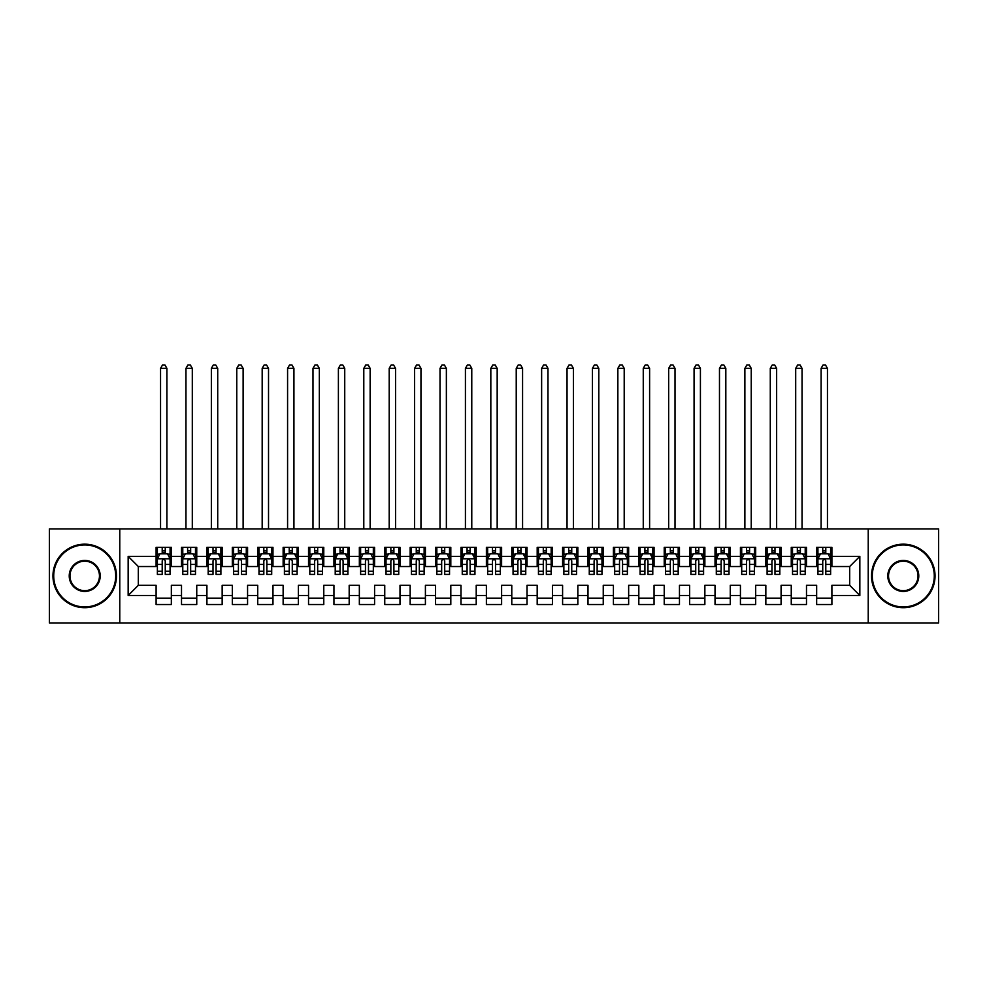 <?xml version="1.0" encoding="UTF-8"?>
<svg xmlns="http://www.w3.org/2000/svg" width="988" height="988" viewBox="0 0 988 988"><rect width="100%" height="100%" fill="white"/><g stroke="black" fill="none" stroke-linecap="round" stroke-linejoin="round"><path stroke-width="1.48" d="M868.23 622.934L938.6 622.934L938.6 528.938L868.23 528.938L868.23 622.934L119.77 622.934L119.77 528.938L49.4 528.938L49.4 622.934L119.77 622.934M868.23 528.938L119.77 528.938M128.156 595.492L128.156 556.368L156.104 556.368L156.104 566.532L138.32 566.532L138.32 585.328L128.156 595.492L156.104 595.492L156.104 604.52L171.344 604.52L171.344 595.492L181.508 595.492L181.508 604.52L196.748 604.52L196.748 595.492L206.912 595.492L206.912 604.52L222.164 604.52L222.164 595.492L232.316 595.492L232.316 604.52L247.568 604.52L247.568 595.492L257.732 595.492L257.732 604.52L272.972 604.52L272.972 595.492L283.136 595.492L283.136 604.52L298.376 604.52L298.376 595.492L308.54 595.492L308.54 604.52L323.78 604.52L323.78 595.492L333.944 595.492L333.944 604.52L349.184 604.52L349.184 595.492L359.348 595.492L359.348 604.52L374.588 604.52L374.588 595.492L384.752 595.492L384.752 604.52L400.004 604.52L400.004 595.492L410.156 595.492L410.156 604.52L425.408 604.52L425.408 595.492L435.572 595.492L435.572 604.52L450.812 604.52L450.812 595.492L460.976 595.492L460.976 604.52L476.216 604.52L476.216 595.492L486.38 595.492L486.38 604.52L501.62 604.52L501.62 595.492L511.784 595.492L511.784 604.52L527.024 604.52L527.024 595.492L537.188 595.492L537.188 604.52L552.428 604.52L552.428 595.492L562.592 595.492L562.592 604.52L577.844 604.52L577.844 595.492L587.996 595.492L587.996 604.52L603.248 604.52L603.248 595.492L613.412 595.492L613.412 604.52L628.652 604.52L628.652 595.492L638.816 595.492L638.816 604.52L654.056 604.52L654.056 595.492L664.22 595.492L664.22 604.52L679.46 604.52L679.46 595.492L689.624 595.492L689.624 604.52L704.864 604.52L704.864 595.492L715.028 595.492L715.028 604.52L730.268 604.52L730.268 595.492L740.432 595.492L740.432 604.52L755.684 604.52L755.684 595.492L765.836 595.492L765.836 604.52L781.088 604.52L781.088 595.492L791.252 595.492L791.252 604.52L806.492 604.52L806.492 595.492L816.656 595.492L816.656 604.52L831.896 604.52L831.896 585.328L849.68 585.328L849.68 566.532L831.896 566.532L831.896 556.368L859.844 556.368L859.844 595.492L831.896 595.492M831.896 556.368L831.896 547.352L816.656 547.352L816.656 556.368L806.492 556.368L806.492 547.352L791.252 547.352L791.252 556.368L781.088 556.368L781.088 547.352L765.836 547.352L765.836 556.368L755.684 556.368L755.684 547.352L740.432 547.352L740.432 556.368L730.268 556.368L730.268 547.352L715.028 547.352L715.028 556.368L704.864 556.368L704.864 547.352L689.624 547.352L689.624 556.368L679.46 556.368L679.46 547.352L664.22 547.352L664.22 556.368L654.056 556.368L654.056 547.352L638.816 547.352L638.816 556.368L628.652 556.368L628.652 547.352L613.412 547.352L613.412 556.368L603.248 556.368L603.248 547.352L587.996 547.352L587.996 556.368L577.844 556.368L577.844 547.352L562.592 547.352L562.592 556.368L552.428 556.368L552.428 547.352L537.188 547.352L537.188 556.368L527.024 556.368L527.024 547.352L511.784 547.352L511.784 556.368L501.62 556.368L501.62 547.352L486.38 547.352L486.38 556.368L476.216 556.368L476.216 547.352L460.976 547.352L460.976 556.368L450.812 556.368L450.812 547.352L435.572 547.352L435.572 556.368L425.408 556.368L425.408 547.352L410.156 547.352L410.156 556.368L400.004 556.368L400.004 547.352L384.752 547.352L384.752 556.368L374.588 556.368L374.588 547.352L359.348 547.352L359.348 556.368L349.184 556.368L349.184 547.352L333.944 547.352L333.944 556.368L323.78 556.368L323.78 547.352L308.54 547.352L308.54 556.368L298.376 556.368L298.376 547.352L283.136 547.352L283.136 556.368L272.972 556.368L272.972 547.352L257.732 547.352L257.732 556.368L247.568 556.368L247.568 547.352L232.316 547.352L232.316 556.368L222.164 556.368L222.164 547.352L206.912 547.352L206.912 556.368L196.748 556.368L196.748 547.352L181.508 547.352L181.508 556.368L171.344 556.368L171.344 547.352L156.104 547.352L156.104 556.368M806.492 595.492L806.492 585.328L816.656 585.328L816.656 595.492M859.844 556.368L849.68 566.532M781.088 595.492L781.088 585.328L791.252 585.328L791.252 595.492M816.656 556.368L816.656 566.532L806.492 566.532L806.492 556.368M755.684 595.492L755.684 585.328L765.836 585.328L765.836 595.492M791.252 556.368L791.252 566.532L781.088 566.532L781.088 556.368M730.268 595.492L730.268 585.328L740.432 585.328L740.432 595.492M765.836 556.368L765.836 566.532L755.684 566.532L755.684 556.368M704.864 595.492L704.864 585.328L715.028 585.328L715.028 595.492M740.432 556.368L740.432 566.532L730.268 566.532L730.268 556.368M679.46 595.492L679.46 585.328L689.624 585.328L689.624 595.492M715.028 556.368L715.028 566.532L704.864 566.532L704.864 556.368M654.056 595.492L654.056 585.328L664.22 585.328L664.22 595.492M689.624 556.368L689.624 566.532L679.46 566.532L679.46 556.368M628.652 595.492L628.652 585.328L638.816 585.328L638.816 595.492M664.22 556.368L664.22 566.532L654.056 566.532L654.056 556.368M603.248 595.492L603.248 585.328L613.412 585.328L613.412 595.492M638.816 556.368L638.816 566.532L628.652 566.532L628.652 556.368M577.844 595.492L577.844 585.328L587.996 585.328L587.996 595.492M613.412 556.368L613.412 566.532L603.248 566.532L603.248 556.368M552.428 595.492L552.428 585.328L562.592 585.328L562.592 595.492M587.996 556.368L587.996 566.532L577.844 566.532L577.844 556.368M527.024 595.492L527.024 585.328L537.188 585.328L537.188 595.492M562.592 556.368L562.592 566.532L552.428 566.532L552.428 556.368M501.62 595.492L501.62 585.328L511.784 585.328L511.784 595.492M537.188 556.368L537.188 566.532L527.024 566.532L527.024 556.368M476.216 595.492L476.216 585.328L486.38 585.328L486.38 595.492M511.784 556.368L511.784 566.532L501.62 566.532L501.62 556.368M450.812 595.492L450.812 585.328L460.976 585.328L460.976 595.492M486.38 556.368L486.38 566.532L476.216 566.532L476.216 556.368M425.408 595.492L425.408 585.328L435.572 585.328L435.572 595.492M460.976 556.368L460.976 566.532L450.812 566.532L450.812 556.368M400.004 595.492L400.004 585.328L410.156 585.328L410.156 595.492M435.572 556.368L435.572 566.532L425.408 566.532L425.408 556.368M374.588 595.492L374.588 585.328L384.752 585.328L384.752 595.492M410.156 556.368L410.156 566.532L400.004 566.532L400.004 556.368M349.184 595.492L349.184 585.328L359.348 585.328L359.348 595.492M384.752 556.368L384.752 566.532L374.588 566.532L374.588 556.368M323.78 595.492L323.78 585.328L333.944 585.328L333.944 595.492M359.348 556.368L359.348 566.532L349.184 566.532L349.184 556.368M298.376 595.492L298.376 585.328L308.54 585.328L308.54 595.492M333.944 556.368L333.944 566.532L323.78 566.532L323.78 556.368M272.972 595.492L272.972 585.328L283.136 585.328L283.136 595.492M308.54 556.368L308.54 566.532L298.376 566.532L298.376 556.368M247.568 595.492L247.568 585.328L257.732 585.328L257.732 595.492M283.136 556.368L283.136 566.532L272.972 566.532L272.972 556.368M222.164 595.492L222.164 585.328L232.316 585.328L232.316 595.492M257.732 556.368L257.732 566.532L247.568 566.532L247.568 556.368M196.748 595.492L196.748 585.328L206.912 585.328L206.912 595.492M232.316 556.368L232.316 566.532L222.164 566.532L222.164 556.368M171.344 595.492L171.344 585.328L181.508 585.328L181.508 595.492M206.912 556.368L206.912 566.532L196.748 566.532L196.748 556.368M138.32 585.328L156.104 585.328L156.104 595.492M181.508 556.368L181.508 566.532L171.344 566.532L171.344 556.368M816.656 553.7L817.928 553.7M830.624 553.7L831.896 553.7M791.252 553.7L792.512 553.7M805.22 553.7L806.492 553.7M765.836 553.7L767.108 553.7M779.816 553.7L781.088 553.7M740.432 553.7L741.704 553.7M754.412 553.7L755.684 553.7M715.028 553.7L716.3 553.7M729.008 553.7L730.268 553.7M689.624 553.7L690.896 553.7M703.592 553.7L704.864 553.7M664.22 553.7L665.492 553.7M678.188 553.7L679.46 553.7M638.816 553.7L640.088 553.7M652.784 553.7L654.056 553.7M613.412 553.7L614.672 553.7M627.38 553.7L628.652 553.7M587.996 553.7L589.268 553.7M601.976 553.7L603.248 553.7M562.592 553.7L563.864 553.7M576.572 553.7L577.844 553.7M537.188 553.7L538.46 553.7M551.168 553.7L552.428 553.7M511.784 553.7L513.056 553.7M525.752 553.7L527.024 553.7M486.38 553.7L487.652 553.7M500.348 553.7L501.62 553.7M460.976 553.7L462.248 553.7M474.944 553.7L476.216 553.7M435.572 553.7L436.832 553.7M449.54 553.7L450.812 553.7M410.156 553.7L411.428 553.7M424.136 553.7L425.408 553.7M384.752 553.7L386.024 553.7M398.732 553.7L400.004 553.7M359.348 553.7L360.62 553.7M373.328 553.7L374.588 553.7M333.944 553.7L335.216 553.7M347.912 553.7L349.184 553.7M308.54 553.7L309.812 553.7M322.508 553.7L323.78 553.7M283.136 553.7L284.408 553.7M297.104 553.7L298.376 553.7M257.732 553.7L258.992 553.7M271.7 553.7L272.972 553.7M232.316 553.7L233.588 553.7M246.296 553.7L247.568 553.7M206.912 553.7L208.184 553.7M220.892 553.7L222.164 553.7M181.508 553.7L182.78 553.7M195.488 553.7L196.748 553.7M156.104 553.7L157.376 553.7M170.072 553.7L171.344 553.7M156.104 598.16L171.344 598.16M181.508 598.16L196.748 598.16M206.912 598.16L222.164 598.16M232.316 598.16L247.568 598.16M257.732 598.16L272.972 598.16M283.136 598.16L298.376 598.16M308.54 598.16L323.78 598.16M333.944 598.16L349.184 598.16M359.348 598.16L374.588 598.16M384.752 598.16L400.004 598.16M410.156 598.16L425.408 598.16M435.572 598.16L450.812 598.16M460.976 598.16L476.216 598.16M486.38 598.16L501.62 598.16M511.784 598.16L527.024 598.16M537.188 598.16L552.428 598.16M562.592 598.16L577.844 598.16M587.996 598.16L603.248 598.16M613.412 598.16L628.652 598.16M638.816 598.16L654.056 598.16M664.22 598.16L679.46 598.16M689.624 598.16L704.864 598.16M715.028 598.16L730.268 598.16M740.432 598.16L755.684 598.16M765.836 598.16L781.088 598.16M791.252 598.16L806.492 598.16M816.656 598.16L831.896 598.16M128.156 556.368L138.32 566.532M849.68 585.328L859.844 595.492M165.255 550.649L162.205 550.649M170.072 571.225L165.255 571.225L165.255 574.411L170.072 574.411L170.072 558.912L167.54 553.836L159.92 553.836L157.376 558.912L157.376 574.411L162.205 574.411L162.205 571.225L157.376 571.225M157.376 558.912L157.376 547.352M170.072 558.912L170.072 547.352M162.205 553.836L162.205 547.352M165.255 547.352L165.255 553.836M165.255 571.225L165.255 560.814C164.23 558.862 163.218 558.862 162.205 560.814L162.205 571.225M165.255 553.7L162.205 553.7M166.898 528.938L166.898 368.363L160.55 368.363L160.55 528.938M160.55 368.363L162.452 365.066L164.996 365.066L166.898 368.363M190.659 550.649L187.609 550.649M195.488 571.225L190.659 571.225L190.659 574.411L195.488 574.411L195.488 558.912L192.944 553.836L185.324 553.836L182.78 558.912L182.78 574.411L187.609 574.411L187.609 571.225L182.78 571.225M182.78 558.912L182.78 547.352M195.488 558.912L195.488 547.352M187.609 553.836L187.609 547.352M190.659 547.352L190.659 553.836M190.659 571.225L190.659 560.814C189.647 558.862 188.622 558.862 187.609 560.814L187.609 571.225M190.659 553.7L187.609 553.7M192.302 528.938L192.302 368.363L185.954 368.363L185.954 528.938M185.954 368.363L187.856 365.066L190.4 365.066L192.302 368.363M216.063 550.649L213.013 550.649M220.892 571.225L216.063 571.225L216.063 574.411L220.892 574.411L220.892 558.912L218.348 553.836L210.728 553.836L208.184 558.912L208.184 574.411L213.013 574.411L213.013 571.225L208.184 571.225M208.184 558.912L208.184 547.352M220.892 558.912L220.892 547.352M213.013 553.836L213.013 547.352M216.063 547.352L216.063 553.836M216.063 571.225L216.063 560.814C215.051 558.862 214.026 558.862 213.013 560.814L213.013 571.225M216.063 553.7L213.013 553.7M217.718 528.938L217.718 368.363L211.358 368.363L211.358 528.938M211.358 368.363L213.272 365.066L215.804 365.066L217.718 368.363M84.709 606.928A30.999 30.999 0 0 0 115.707 575.93A30.999 30.999 0 0 0 84.709 544.944A30.999 30.999 0 0 0 53.723 575.93A30.999 30.999 0 0 0 84.709 606.928M84.709 544.178A31.752 31.752 0 0 1 116.473 575.93A31.752 31.752 0 0 1 84.709 607.694A31.752 31.752 0 0 1 52.957 575.93A31.752 31.752 0 0 1 84.709 544.178M84.709 591.429A15.499 15.499 0 0 1 69.222 575.93A15.499 15.499 0 0 1 84.709 560.431A15.499 15.499 0 0 1 100.208 575.93A15.499 15.499 0 0 1 84.709 591.429M84.709 561.196A14.734 14.734 0 0 0 69.975 575.93A14.734 14.734 0 0 0 84.709 590.663A14.734 14.734 0 0 0 99.455 575.93A14.734 14.734 0 0 0 84.709 561.196M903.291 606.928A30.999 30.999 0 0 0 934.278 575.93A30.999 30.999 0 0 0 903.291 544.944A30.999 30.999 0 0 0 872.293 575.93A30.999 30.999 0 0 0 903.291 606.928M903.291 544.178A31.752 31.752 0 0 1 935.043 575.93A31.752 31.752 0 0 1 903.291 607.694A31.752 31.752 0 0 1 871.527 575.93A31.752 31.752 0 0 1 903.291 544.178M903.291 591.429A15.499 15.499 0 0 1 887.792 575.93A15.499 15.499 0 0 1 903.291 560.431A15.499 15.499 0 0 1 918.778 575.93A15.499 15.499 0 0 1 903.291 591.429M903.291 561.196A14.734 14.734 0 0 0 888.545 575.93A14.734 14.734 0 0 0 903.291 590.663A14.734 14.734 0 0 0 918.025 575.93A14.734 14.734 0 0 0 903.291 561.196M241.467 550.649L238.417 550.649M246.296 571.225L241.467 571.225L241.467 574.411L246.296 574.411L246.296 558.912L243.752 553.836L236.132 553.836L233.588 558.912L233.588 574.411L238.417 574.411L238.417 571.225L233.588 571.225M233.588 558.912L233.588 547.352M246.296 558.912L246.296 547.352M238.417 553.836L238.417 547.352M241.467 547.352L241.467 553.836M241.467 571.225L241.467 560.814C240.454 558.862 239.442 558.862 238.417 560.814L238.417 571.225M241.467 553.7L238.417 553.7M243.122 528.938L243.122 368.363L236.762 368.363L236.762 528.938M236.762 368.363L238.676 365.066L241.208 365.066L243.122 368.363M266.871 550.649L263.821 550.649M271.7 571.225L266.871 571.225L266.871 574.411L271.7 574.411L271.7 558.912L269.156 553.836L261.536 553.836L258.992 558.912L258.992 574.411L263.821 574.411L263.821 571.225L258.992 571.225M258.992 558.912L258.992 547.352M271.7 558.912L271.7 547.352M263.821 553.836L263.821 547.352M266.871 547.352L266.871 553.836M266.871 571.225L266.871 560.814C265.858 558.862 264.846 558.862 263.821 560.814L263.821 571.225M266.871 553.7L263.821 553.7M268.526 528.938L268.526 368.363L262.178 368.363L262.178 528.938M262.178 368.363L264.08 365.066L266.624 365.066L268.526 368.363M292.275 550.649L289.225 550.649M297.104 571.225L292.275 571.225L292.275 574.411L297.104 574.411L297.104 558.912L294.56 553.836L286.94 553.836L284.408 558.912L284.408 574.411L289.225 574.411L289.225 571.225L284.408 571.225M284.408 558.912L284.408 547.352M297.104 558.912L297.104 547.352M289.225 553.836L289.225 547.352M292.275 547.352L292.275 553.836M292.275 571.225L292.275 560.814C291.262 558.862 290.25 558.862 289.225 560.814L289.225 571.225M292.275 553.7L289.225 553.7M293.93 528.938L293.93 368.363L287.582 368.363L287.582 528.938M287.582 368.363L289.484 365.066L292.028 365.066L293.93 368.363M317.679 550.649L314.641 550.649M322.508 571.225L317.679 571.225L317.679 574.411L322.508 574.411L322.508 558.912L319.976 553.836L312.344 553.836L309.812 558.912L309.812 574.411L314.641 574.411L314.641 571.225L309.812 571.225M309.812 558.912L309.812 547.352M322.508 558.912L322.508 547.352M314.641 553.836L314.641 547.352M317.679 547.352L317.679 553.836M317.679 571.225L317.679 560.814C316.666 558.862 315.654 558.862 314.641 560.814L314.641 571.225M317.679 553.7L314.641 553.7M319.334 528.938L319.334 368.363L312.986 368.363L312.986 528.938M312.986 368.363L314.888 365.066L317.432 365.066L319.334 368.363M343.095 550.649L340.045 550.649M347.912 571.225L343.095 571.225L343.095 574.411L347.912 574.411L347.912 558.912L345.38 553.836L337.76 553.836L335.216 558.912L335.216 574.411L340.045 574.411L340.045 571.225L335.216 571.225M335.216 558.912L335.216 547.352M347.912 558.912L347.912 547.352M340.045 553.836L340.045 547.352M343.095 547.352L343.095 553.836M343.095 571.225L343.095 560.814C342.07 558.862 341.058 558.862 340.045 560.814L340.045 571.225M343.095 553.7L340.045 553.7M344.738 528.938L344.738 368.363L338.39 368.363L338.39 528.938M338.39 368.363L340.292 365.066L342.836 365.066L344.738 368.363M368.499 550.649L365.449 550.649M373.328 571.225L368.499 571.225L368.499 574.411L373.328 574.411L373.328 558.912L370.784 553.836L363.164 553.836L360.62 558.912L360.62 574.411L365.449 574.411L365.449 571.225L360.62 571.225M360.62 558.912L360.62 547.352M373.328 558.912L373.328 547.352M365.449 553.836L365.449 547.352M368.499 547.352L368.499 553.836M368.499 571.225L368.499 560.814C367.487 558.862 366.462 558.862 365.449 560.814L365.449 571.225M368.499 553.7L365.449 553.7M370.142 528.938L370.142 368.363L363.794 368.363L363.794 528.938M363.794 368.363L365.696 365.066L368.24 365.066L370.142 368.363M393.903 550.649L390.853 550.649M398.732 571.225L393.903 571.225L393.903 574.411L398.732 574.411L398.732 558.912L396.188 553.836L388.568 553.836L386.024 558.912L386.024 574.411L390.853 574.411L390.853 571.225L386.024 571.225M386.024 558.912L386.024 547.352M398.732 558.912L398.732 547.352M390.853 553.836L390.853 547.352M393.903 547.352L393.903 553.836M393.903 571.225L393.903 560.814C392.891 558.862 391.866 558.862 390.853 560.814L390.853 571.225M393.903 553.7L390.853 553.7M395.558 528.938L395.558 368.363L389.198 368.363L389.198 528.938M389.198 368.363L391.112 365.066L393.644 365.066L395.558 368.363M419.307 550.649L416.257 550.649M424.136 571.225L419.307 571.225L419.307 574.411L424.136 574.411L424.136 558.912L421.592 553.836L413.972 553.836L411.428 558.912L411.428 574.411L416.257 574.411L416.257 571.225L411.428 571.225M411.428 558.912L411.428 547.352M424.136 558.912L424.136 547.352M416.257 553.836L416.257 547.352M419.307 547.352L419.307 553.836M419.307 571.225L419.307 560.814C418.295 558.862 417.282 558.862 416.257 560.814L416.257 571.225M419.307 553.7L416.257 553.7M420.962 528.938L420.962 368.363L414.602 368.363L414.602 528.938M414.602 368.363L416.516 365.066L419.048 365.066L420.962 368.363M444.711 550.649L441.661 550.649M449.54 571.225L444.711 571.225L444.711 574.411L449.54 574.411L449.54 558.912L446.996 553.836L439.376 553.836L436.832 558.912L436.832 574.411L441.661 574.411L441.661 571.225L436.832 571.225M436.832 558.912L436.832 547.352M449.54 558.912L449.54 547.352M441.661 553.836L441.661 547.352M444.711 547.352L444.711 553.836M444.711 571.225L444.711 560.814C443.698 558.862 442.686 558.862 441.661 560.814L441.661 571.225M444.711 553.7L441.661 553.7M446.366 528.938L446.366 368.363L440.018 368.363L440.018 528.938M440.018 368.363L441.92 365.066L444.464 365.066L446.366 368.363M470.115 550.649L467.065 550.649M474.944 571.225L470.115 571.225L470.115 574.411L474.944 574.411L474.944 558.912L472.4 553.836L464.78 553.836L462.248 558.912L462.248 574.411L467.065 574.411L467.065 571.225L462.248 571.225M462.248 558.912L462.248 547.352M474.944 558.912L474.944 547.352M467.065 553.836L467.065 547.352M470.115 547.352L470.115 553.836M470.115 571.225L470.115 560.814C469.102 558.862 468.09 558.862 467.065 560.814L467.065 571.225M470.115 553.7L467.065 553.7M471.77 528.938L471.77 368.363L465.422 368.363L465.422 528.938M465.422 368.363L467.324 365.066L469.868 365.066L471.77 368.363M495.519 550.649L492.481 550.649M500.348 571.225L495.519 571.225L495.519 574.411L500.348 574.411L500.348 558.912L497.816 553.836L490.184 553.836L487.652 558.912L487.652 574.411L492.481 574.411L492.481 571.225L487.652 571.225M487.652 558.912L487.652 547.352M500.348 558.912L500.348 547.352M492.481 553.836L492.481 547.352M495.519 547.352L495.519 553.836M495.519 571.225L495.519 560.814C494.506 558.862 493.494 558.862 492.481 560.814L492.481 571.225M495.519 553.7L492.481 553.7M497.174 528.938L497.174 368.363L490.826 368.363L490.826 528.938M490.826 368.363L492.728 365.066L495.272 365.066L497.174 368.363M520.935 550.649L517.885 550.649M525.752 571.225L520.935 571.225L520.935 574.411L525.752 574.411L525.752 558.912L523.22 553.836L515.6 553.836L513.056 558.912L513.056 574.411L517.885 574.411L517.885 571.225L513.056 571.225M513.056 558.912L513.056 547.352M525.752 558.912L525.752 547.352M517.885 553.836L517.885 547.352M520.935 547.352L520.935 553.836M520.935 571.225L520.935 560.814C519.91 558.862 518.898 558.862 517.885 560.814L517.885 571.225M520.935 553.7L517.885 553.7M522.578 528.938L522.578 368.363L516.23 368.363L516.23 528.938M516.23 368.363L518.132 365.066L520.676 365.066L522.578 368.363M546.339 550.649L543.289 550.649M551.168 571.225L546.339 571.225L546.339 574.411L551.168 574.411L551.168 558.912L548.624 553.836L541.004 553.836L538.46 558.912L538.46 574.411L543.289 574.411L543.289 571.225L538.46 571.225M538.46 558.912L538.46 547.352M551.168 558.912L551.168 547.352M543.289 553.836L543.289 547.352M546.339 547.352L546.339 553.836M546.339 571.225L546.339 560.814C545.327 558.862 544.302 558.862 543.289 560.814L543.289 571.225M546.339 553.7L543.289 553.7M547.982 528.938L547.982 368.363L541.634 368.363L541.634 528.938M541.634 368.363L543.536 365.066L546.08 365.066L547.982 368.363M571.743 550.649L568.693 550.649M576.572 571.225L571.743 571.225L571.743 574.411L576.572 574.411L576.572 558.912L574.028 553.836L566.408 553.836L563.864 558.912L563.864 574.411L568.693 574.411L568.693 571.225L563.864 571.225M563.864 558.912L563.864 547.352M576.572 558.912L576.572 547.352M568.693 553.836L568.693 547.352M571.743 547.352L571.743 553.836M571.743 571.225L571.743 560.814C570.731 558.862 569.706 558.862 568.693 560.814L568.693 571.225M571.743 553.7L568.693 553.7M573.398 528.938L573.398 368.363L567.038 368.363L567.038 528.938M567.038 368.363L568.952 365.066L571.484 365.066L573.398 368.363M597.147 550.649L594.097 550.649M601.976 571.225L597.147 571.225L597.147 574.411L601.976 574.411L601.976 558.912L599.432 553.836L591.812 553.836L589.268 558.912L589.268 574.411L594.097 574.411L594.097 571.225L589.268 571.225M589.268 558.912L589.268 547.352M601.976 558.912L601.976 547.352M594.097 553.836L594.097 547.352M597.147 547.352L597.147 553.836M597.147 571.225L597.147 560.814C596.135 558.862 595.122 558.862 594.097 560.814L594.097 571.225M597.147 553.7L594.097 553.7M598.802 528.938L598.802 368.363L592.442 368.363L592.442 528.938M592.442 368.363L594.356 365.066L596.888 365.066L598.802 368.363M622.551 550.649L619.501 550.649M627.38 571.225L622.551 571.225L622.551 574.411L627.38 574.411L627.38 558.912L624.836 553.836L617.216 553.836L614.672 558.912L614.672 574.411L619.501 574.411L619.501 571.225L614.672 571.225M614.672 558.912L614.672 547.352M627.38 558.912L627.38 547.352M619.501 553.836L619.501 547.352M622.551 547.352L622.551 553.836M622.551 571.225L622.551 560.814C621.538 558.862 620.526 558.862 619.501 560.814L619.501 571.225M622.551 553.7L619.501 553.7M624.206 528.938L624.206 368.363L617.858 368.363L617.858 528.938M617.858 368.363L619.76 365.066L622.304 365.066L624.206 368.363M647.955 550.649L644.905 550.649M652.784 571.225L647.955 571.225L647.955 574.411L652.784 574.411L652.784 558.912L650.24 553.836L642.62 553.836L640.088 558.912L640.088 574.411L644.905 574.411L644.905 571.225L640.088 571.225M640.088 558.912L640.088 547.352M652.784 558.912L652.784 547.352M644.905 553.836L644.905 547.352M647.955 547.352L647.955 553.836M647.955 571.225L647.955 560.814C646.942 558.862 645.93 558.862 644.905 560.814L644.905 571.225M647.955 553.7L644.905 553.7M649.61 528.938L649.61 368.363L643.262 368.363L643.262 528.938M643.262 368.363L645.164 365.066L647.708 365.066L649.61 368.363M673.359 550.649L670.321 550.649M678.188 571.225L673.359 571.225L673.359 574.411L678.188 574.411L678.188 558.912L675.656 553.836L668.024 553.836L665.492 558.912L665.492 574.411L670.321 574.411L670.321 571.225L665.492 571.225M665.492 558.912L665.492 547.352M678.188 558.912L678.188 547.352M670.321 553.836L670.321 547.352M673.359 547.352L673.359 553.836M673.359 571.225L673.359 560.814C672.346 558.862 671.334 558.862 670.321 560.814L670.321 571.225M673.359 553.7L670.321 553.7M675.014 528.938L675.014 368.363L668.666 368.363L668.666 528.938M668.666 368.363L670.568 365.066L673.112 365.066L675.014 368.363M698.775 550.649L695.725 550.649M703.592 571.225L698.775 571.225L698.775 574.411L703.592 574.411L703.592 558.912L701.06 553.836L693.44 553.836L690.896 558.912L690.896 574.411L695.725 574.411L695.725 571.225L690.896 571.225M690.896 558.912L690.896 547.352M703.592 558.912L703.592 547.352M695.725 553.836L695.725 547.352M698.775 547.352L698.775 553.836M698.775 571.225L698.775 560.814C697.75 558.862 696.738 558.862 695.725 560.814L695.725 571.225M698.775 553.7L695.725 553.7M700.418 528.938L700.418 368.363L694.07 368.363L694.07 528.938M694.07 368.363L695.972 365.066L698.516 365.066L700.418 368.363M724.179 550.649L721.129 550.649M729.008 571.225L724.179 571.225L724.179 574.411L729.008 574.411L729.008 558.912L726.464 553.836L718.844 553.836L716.3 558.912L716.3 574.411L721.129 574.411L721.129 571.225L716.3 571.225M716.3 558.912L716.3 547.352M729.008 558.912L729.008 547.352M721.129 553.836L721.129 547.352M724.179 547.352L724.179 553.836M724.179 571.225L724.179 560.814C723.167 558.862 722.142 558.862 721.129 560.814L721.129 571.225M724.179 553.7L721.129 553.7M725.822 528.938L725.822 368.363L719.474 368.363L719.474 528.938M719.474 368.363L721.376 365.066L723.92 365.066L725.822 368.363M749.583 550.649L746.533 550.649M754.412 571.225L749.583 571.225L749.583 574.411L754.412 574.411L754.412 558.912L751.868 553.836L744.248 553.836L741.704 558.912L741.704 574.411L746.533 574.411L746.533 571.225L741.704 571.225M741.704 558.912L741.704 547.352M754.412 558.912L754.412 547.352M746.533 553.836L746.533 547.352M749.583 547.352L749.583 553.836M749.583 571.225L749.583 560.814C748.571 558.862 747.545 558.862 746.533 560.814L746.533 571.225M749.583 553.7L746.533 553.7M751.238 528.938L751.238 368.363L744.878 368.363L744.878 528.938M744.878 368.363L746.792 365.066L749.324 365.066L751.238 368.363M774.987 550.649L771.937 550.649M779.816 571.225L774.987 571.225L774.987 574.411L779.816 574.411L779.816 558.912L777.272 553.836L769.652 553.836L767.108 558.912L767.108 574.411L771.937 574.411L771.937 571.225L767.108 571.225M767.108 558.912L767.108 547.352M779.816 558.912L779.816 547.352M771.937 553.836L771.937 547.352M774.987 547.352L774.987 553.836M774.987 571.225L774.987 560.814C773.975 558.862 772.962 558.862 771.937 560.814L771.937 571.225M774.987 553.7L771.937 553.7M776.642 528.938L776.642 368.363L770.282 368.363L770.282 528.938M770.282 368.363L772.196 365.066L774.728 365.066L776.642 368.363M800.391 550.649L797.341 550.649M805.22 571.225L800.391 571.225L800.391 574.411L805.22 574.411L805.22 558.912L802.676 553.836L795.056 553.836L792.512 558.912L792.512 574.411L797.341 574.411L797.341 571.225L792.512 571.225M792.512 558.912L792.512 547.352M805.22 558.912L805.22 547.352M797.341 553.836L797.341 547.352M800.391 547.352L800.391 553.836M800.391 571.225L800.391 560.814C799.378 558.862 798.366 558.862 797.341 560.814L797.341 571.225M800.391 553.7L797.341 553.7M802.046 528.938L802.046 368.363L795.698 368.363L795.698 528.938M795.698 368.363L797.6 365.066L800.144 365.066L802.046 368.363M825.795 550.649L822.745 550.649M830.624 571.225L825.795 571.225L825.795 574.411L830.624 574.411L830.624 558.912L828.08 553.836L820.46 553.836L817.928 558.912L817.928 574.411L822.745 574.411L822.745 571.225L817.928 571.225M817.928 558.912L817.928 547.352M830.624 558.912L830.624 547.352M822.745 553.836L822.745 547.352M825.795 547.352L825.795 553.836M825.795 571.225L825.795 560.814C824.782 558.862 823.77 558.862 822.745 560.814L822.745 571.225M825.795 553.7L822.745 553.7M827.45 528.938L827.45 368.363L821.102 368.363L821.102 528.938M821.102 368.363L823.004 365.066L825.548 365.066L827.45 368.363M170.01 558.788L157.438 558.788M157.376 554.132L159.76 554.132M167.688 554.132L170.072 554.132M162.205 564.42L157.376 564.42M170.072 564.42L165.255 564.42M165.255 552.267L162.205 552.267M195.414 558.788L182.842 558.788M182.78 554.132L185.164 554.132M193.092 554.132L195.488 554.132M187.609 564.42L182.78 564.42M195.488 564.42L190.659 564.42M190.659 552.267L187.609 552.267M220.83 558.788L208.246 558.788M208.184 554.132L210.58 554.132M218.496 554.132L220.892 554.132M213.013 564.42L208.184 564.42M220.892 564.42L216.063 564.42M216.063 552.267L213.013 552.267M246.234 558.788L233.65 558.788M233.588 554.132L235.984 554.132M243.9 554.132L246.296 554.132M238.417 564.42L233.588 564.42M246.296 564.42L241.467 564.42M241.467 552.267L238.417 552.267M271.638 558.788L259.066 558.788M258.992 554.132L261.388 554.132M269.316 554.132L271.7 554.132M263.821 564.42L258.992 564.42M271.7 564.42L266.871 564.42M266.871 552.267L263.821 552.267M297.042 558.788L284.47 558.788M284.408 554.132L286.792 554.132M294.72 554.132L297.104 554.132M289.225 564.42L284.408 564.42M297.104 564.42L292.275 564.42M292.275 552.267L289.225 552.267M322.446 558.788L309.874 558.788M309.812 554.132L312.196 554.132M320.124 554.132L322.508 554.132M314.641 564.42L309.812 564.42M322.508 564.42L317.679 564.42M317.679 552.267L314.641 552.267M347.85 558.788L335.278 558.788M335.216 554.132L337.6 554.132M345.528 554.132L347.912 554.132M340.045 564.42L335.216 564.42M347.912 564.42L343.095 564.42M343.095 552.267L340.045 552.267M373.254 558.788L360.682 558.788M360.62 554.132L363.004 554.132M370.932 554.132L373.328 554.132M365.449 564.42L360.62 564.42M373.328 564.42L368.499 564.42M368.499 552.267L365.449 552.267M398.67 558.788L386.086 558.788M386.024 554.132L388.42 554.132M396.336 554.132L398.732 554.132M390.853 564.42L386.024 564.42M398.732 564.42L393.903 564.42M393.903 552.267L390.853 552.267M424.074 558.788L411.49 558.788M411.428 554.132L413.824 554.132M421.74 554.132L424.136 554.132M416.257 564.42L411.428 564.42M424.136 564.42L419.307 564.42M419.307 552.267L416.257 552.267M449.478 558.788L436.906 558.788M436.832 554.132L439.228 554.132M447.156 554.132L449.54 554.132M441.661 564.42L436.832 564.42M449.54 564.42L444.711 564.42M444.711 552.267L441.661 552.267M474.882 558.788L462.31 558.788M462.248 554.132L464.632 554.132M472.56 554.132L474.944 554.132M467.065 564.42L462.248 564.42M474.944 564.42L470.115 564.42M470.115 552.267L467.065 552.267M500.286 558.788L487.714 558.788M487.652 554.132L490.036 554.132M497.964 554.132L500.348 554.132M492.481 564.42L487.652 564.42M500.348 564.42L495.519 564.42M495.519 552.267L492.481 552.267M525.69 558.788L513.118 558.788M513.056 554.132L515.44 554.132M523.368 554.132L525.752 554.132M517.885 564.42L513.056 564.42M525.752 564.42L520.935 564.42M520.935 552.267L517.885 552.267M551.094 558.788L538.522 558.788M538.46 554.132L540.844 554.132M548.772 554.132L551.168 554.132M543.289 564.42L538.46 564.42M551.168 564.42L546.339 564.42M546.339 552.267L543.289 552.267M576.51 558.788L563.926 558.788M563.864 554.132L566.26 554.132M574.176 554.132L576.572 554.132M568.693 564.42L563.864 564.42M576.572 564.42L571.743 564.42M571.743 552.267L568.693 552.267M601.914 558.788L589.33 558.788M589.268 554.132L591.664 554.132M599.58 554.132L601.976 554.132M594.097 564.42L589.268 564.42M601.976 564.42L597.147 564.42M597.147 552.267L594.097 552.267M627.318 558.788L614.746 558.788M614.672 554.132L617.068 554.132M624.996 554.132L627.38 554.132M619.501 564.42L614.672 564.42M627.38 564.42L622.551 564.42M622.551 552.267L619.501 552.267M652.722 558.788L640.15 558.788M640.088 554.132L642.472 554.132M650.4 554.132L652.784 554.132M644.905 564.42L640.088 564.42M652.784 564.42L647.955 564.42M647.955 552.267L644.905 552.267M678.126 558.788L665.554 558.788M665.492 554.132L667.876 554.132M675.804 554.132L678.188 554.132M670.321 564.42L665.492 564.42M678.188 564.42L673.359 564.42M673.359 552.267L670.321 552.267M703.53 558.788L690.958 558.788M690.896 554.132L693.28 554.132M701.208 554.132L703.592 554.132M695.725 564.42L690.896 564.42M703.592 564.42L698.775 564.42M698.775 552.267L695.725 552.267M728.934 558.788L716.362 558.788M716.3 554.132L718.684 554.132M726.612 554.132L729.008 554.132M721.129 564.42L716.3 564.42M729.008 564.42L724.179 564.42M724.179 552.267L721.129 552.267M754.35 558.788L741.766 558.788M741.704 554.132L744.1 554.132M752.016 554.132L754.412 554.132M746.533 564.42L741.704 564.42M754.412 564.42L749.583 564.42M749.583 552.267L746.533 552.267M779.754 558.788L767.17 558.788M767.108 554.132L769.504 554.132M777.42 554.132L779.816 554.132M771.937 564.42L767.108 564.42M779.816 564.42L774.987 564.42M774.987 552.267L771.937 552.267M805.158 558.788L792.586 558.788M792.512 554.132L794.908 554.132M802.836 554.132L805.22 554.132M797.341 564.42L792.512 564.42M805.22 564.42L800.391 564.42M800.391 552.267L797.341 552.267M830.562 558.788L817.99 558.788M817.928 554.132L820.312 554.132M828.24 554.132L830.624 554.132M822.745 564.42L817.928 564.42M830.624 564.42L825.795 564.42M825.795 552.267L822.745 552.267"/></g></svg>
